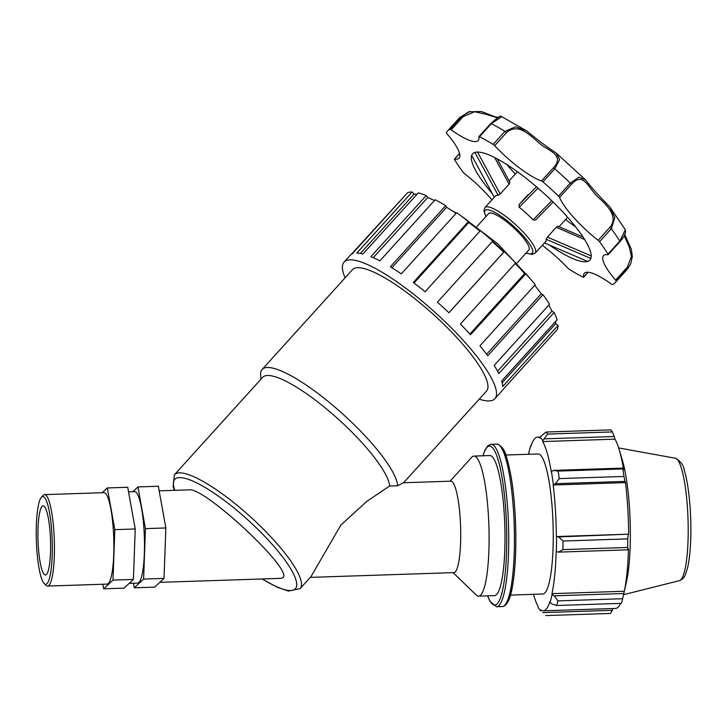 <?xml version="1.0" encoding="UTF-8"?>
<svg xmlns="http://www.w3.org/2000/svg" width="727" height="727" viewBox="0 0 727 727"><rect width="100%" height="100%" fill="white"/><g stroke="black" fill="none" stroke-linecap="round" stroke-linejoin="round"><path stroke-width="1.09" d="M41.621 497.077A43.911 7.924 88.1 0 1 52.208 540.815A43.911 7.924 88.1 0 1 44.247 583.608A43.911 7.924 88.1 0 1 36.35 540.679A43.911 7.924 88.1 0 1 41.384 497.313A43.911 7.924 88.1 0 1 41.621 497.077M44.247 583.608L46.046 585.344A45.746 8.251 -91.9 0 0 47.582 586.071A45.746 8.251 -91.9 0 0 54.316 540.079A45.746 8.251 -91.9 0 0 44.556 494.633A45.746 8.251 -91.9 0 0 43.302 495.214A45.746 8.251 -91.9 0 0 43.066 495.46L41.384 497.313M42.175 506.274A34.605 6.243 88.1 0 1 43.12 505.828A34.605 6.243 88.1 0 1 50.508 540.206A34.605 6.243 88.1 0 1 45.41 574.993A34.605 6.243 88.1 0 1 38.14 543.278A34.605 6.243 88.1 0 1 42.175 506.274M44.556 494.633L103.979 492.67A45.746 8.251 88.1 0 1 113.739 538.116A45.746 8.251 88.1 0 1 107.005 584.108L47.582 586.071M132.832 491.706L137.93 486.936L158.341 486.254L165.847 527.956L145.436 528.638L143.61 579.074L134.286 587.807L133.459 583.227M137.93 486.936L145.436 528.638M165.847 527.956L164.02 578.401L143.61 579.074M164.02 578.401L154.697 587.134L134.286 587.807M114.821 529.647L113.003 580.091L103.67 588.825L124.081 588.143L133.405 579.41L135.231 528.974L127.725 487.272L107.314 487.944L114.821 529.647L135.231 528.974M113.003 580.091L133.405 579.41M103.67 588.825L102.852 584.244M102.216 492.724L107.314 487.944M159.795 582.354L281.04 578.347L282.821 577.738C294.717 571.349 204.769 486.954 189.138 489.844L159.158 490.843M174.425 474.786L262.583 377.395A84.777 19.856 42.2 0 1 262.892 377.086A84.777 19.856 42.2 0 1 331.757 413.39A84.777 19.856 42.2 0 1 389.654 485.99L366.608 501.521L340.863 525.076L311.074 576.493L300.133 588.579A84.777 19.856 -137.8 0 0 251.278 517.569A84.777 19.856 -137.8 0 0 174.725 474.477A84.777 19.856 -137.8 0 0 174.425 474.786L173.135 486.736L174.435 490.334M471.723 155.46L494.269 197.262L471.678 155.387A79.134 18.529 42.2 0 1 474.895 152.425L498.122 195.309L500.194 193.973L509.091 184.149L509.954 182.368L497.213 158.913M471.678 155.451L471.678 155.387A79.134 18.529 42.2 0 0 492.206 193.5M591.233 255.94L547.376 237.12L546.195 239.274L590.851 258.467A79.134 18.529 42.2 0 1 587.634 261.42L544.432 242.918L587.534 261.384M547.376 237.12L556.273 227.297L558.009 226.37M549.458 245.126A79.134 18.529 42.2 0 0 587.634 261.42L587.561 261.429M536.426 186.784L519.023 204.632L519.223 207.25L538.007 188.148A79.134 18.529 42.2 0 1 551.729 200.688L533.109 219.945L535.654 219.945L553.111 202.033L535.708 219.881M519.023 204.632L528.029 194.691M526.103 253.06L532.128 254.45L535.236 253.069A33.915 7.942 -137.8 0 0 515.697 224.67A33.915 7.942 -137.8 0 0 485.073 207.431A33.915 7.942 -137.8 0 0 484.954 207.549L495.387 196.026A33.915 7.942 42.2 0 1 495.505 195.908A33.915 7.942 42.2 0 1 498.122 195.309M546.195 239.274A33.915 7.942 42.2 0 1 545.668 241.546L535.236 253.069M519.223 207.25A33.915 7.942 42.2 0 1 533.109 219.945M476.903 226.551L488.617 213.611A27.126 6.352 42.2 0 1 488.708 213.52A27.126 6.352 42.2 0 1 513.207 227.306A27.126 6.352 42.2 0 1 528.838 250.024L517.133 262.965M598.148 240.328A48.336 11.323 42.2 0 1 559.581 197.444L571.377 184.413C583.899 170.718 587.979 188.429 599.012 197.998C606.636 204.932 618.922 216.664 609.944 227.287L598.148 240.328A2.09 0.491 42.2 0 1 599.539 241.718A113.039 26.472 42.2 0 1 607.981 254.177A2.09 0.491 42.2 0 1 608.108 254.714A2.09 0.491 42.2 0 1 607.917 254.75A48.336 11.323 42.2 0 0 603.446 255.713A48.336 11.323 42.2 0 0 615.587 280.149A2.09 0.491 42.2 0 1 616.132 281.176A113.039 26.472 42.2 0 1 615.069 282.785A113.039 26.472 42.2 0 1 612.479 284.539A2.09 0.491 42.2 0 1 611.352 284.039A48.336 11.323 42.2 0 0 584.308 273.307A48.336 11.323 42.2 0 0 583.636 277.078A2.09 0.491 42.2 0 1 583.608 277.241A2.09 0.491 42.2 0 1 583.018 277.132A113.039 26.472 42.2 0 1 569.405 269.435A2.09 0.491 42.2 0 1 567.878 268.154A48.336 11.323 42.2 0 0 542.278 245.299M624.184 235.739L629.246 246.889L631.39 256.449L627.392 267.109A2.09 0.491 42.2 0 1 627.937 268.145L630.754 263.783L632.336 256.395L631.309 249.207L624.738 234.603M619.713 241.718A2.09 0.491 -137.8 0 0 619.913 241.673C623.003 238.211 624.893 234.994 625.593 232.031L625.365 229.741L619.777 241.146L607.981 254.177M491.925 199.852A48.336 11.323 42.2 0 0 464.389 173.526A2.09 0.491 42.2 0 1 462.999 172.126A113.039 26.472 42.2 0 1 454.557 159.667A2.09 0.491 42.2 0 1 454.43 159.14A2.09 0.491 42.2 0 1 454.62 159.095A48.336 11.323 42.2 0 0 459.091 158.141A48.336 11.323 42.2 0 0 446.951 133.695A2.09 0.491 42.2 0 1 446.396 132.668A113.039 26.472 42.2 0 1 447.459 131.06A113.039 26.472 42.2 0 1 450.058 129.306A2.09 0.491 42.2 0 1 451.185 129.806A48.336 11.323 42.2 0 0 478.221 140.547A48.336 11.323 42.2 0 0 478.893 136.767A2.09 0.491 42.2 0 1 478.929 136.603A2.09 0.491 42.2 0 1 479.52 136.712L491.325 123.672L501.739 116.665C499.44 118.356 504.911 111.213 490.725 123.572A2.09 0.491 42.2 0 1 491.325 123.672A113.039 26.472 42.2 0 1 504.929 131.378L493.133 144.419A2.09 0.491 42.2 0 1 494.66 145.691L506.455 132.65C520.614 120.164 534.545 141.565 545.314 147.472C554.201 152.852 562.743 157.723 553.329 167.901A2.09 0.491 42.2 0 1 554.756 168.846L559.663 159.531L556.164 153.015L585.399 179.742L578.937 177.179L570.341 183.104L558.545 196.136A2.09 0.491 42.2 0 1 559.581 197.444M469.951 111.422L461.863 116.275L450.058 129.306M527.066 131.16L526.53 130.796C541.406 142.801 545.977 146.263 556.164 153.015M501.748 116.665L526.521 130.787L515.625 126.78L504.929 131.378A2.09 0.491 -137.8 0 1 506.455 132.65M609.944 227.287A2.09 0.491 42.2 0 1 611.343 228.687L614.851 217.609L609.908 207.086L625.365 229.732M585.417 179.76C592.732 189.038 596.467 193.091 609.898 207.077L609.453 206.523M553.329 167.901L541.524 180.932A2.09 0.491 42.2 0 1 542.951 181.877A113.039 26.472 42.2 0 1 558.545 196.136M541.524 180.932A48.336 11.323 42.2 0 1 494.66 145.691M479.52 136.712A113.039 26.472 42.2 0 1 493.133 144.419M474.895 152.425A79.134 18.529 42.2 0 1 538.007 188.148M551.729 200.688A79.134 18.529 42.2 0 1 590.851 258.467M451.185 129.806L462.981 116.765L474.686 111.749L485.163 114.066L497.395 117.829M345.107 277.814A101.735 23.827 42.2 0 1 344.053 262.138A101.735 23.827 42.2 0 1 344.416 261.765A101.735 23.827 42.2 0 1 436.282 313.482A101.735 23.827 42.2 0 1 494.905 398.687L501.048 391.898A101.735 23.827 -137.8 0 0 501.821 390.817L557.136 329.713A101.735 23.827 42.2 0 0 558.036 325.432L502.721 386.537A101.735 23.827 -137.8 0 0 501.73 380.912L557.046 319.807A101.735 23.827 42.2 0 0 554.101 312.501L498.786 373.605A101.735 23.827 -137.8 0 0 494.196 365.39L549.512 304.286A101.735 23.827 42.2 0 0 543.005 294.68L487.69 355.785A101.735 23.827 -137.8 0 0 479.947 345.788L535.263 284.684A101.735 23.827 42.2 0 0 525.83 273.715L470.514 334.82A101.735 23.827 -137.8 0 0 460.382 324.015L515.697 262.91A101.735 23.827 42.2 0 0 504.265 251.651L448.95 312.755A101.735 23.827 -137.8 0 0 437.409 302.205L492.724 241.1A101.735 23.827 42.2 0 0 480.42 230.65L425.104 291.754A101.735 23.827 -137.8 0 0 413.29 282.485L468.606 221.381L468.797 222.48A98.69 23.11 42.2 0 1 479.929 231.186M555.546 321.461A98.69 23.11 42.2 0 1 555.728 323.615L502.212 382.729M555.728 323.615L558.036 325.432M548.731 305.149A98.69 23.11 42.2 0 1 551.966 311.12L497.559 371.215M551.966 311.12L554.101 312.501M534.69 285.32A98.69 23.11 42.2 0 1 541.251 293.862L486.572 354.267M541.251 293.862L543.005 294.68M515.198 263.456A98.69 23.11 42.2 0 1 524.63 273.543L469.842 334.066M524.63 273.543L525.83 273.715M492.243 241.628A98.69 23.11 42.2 0 1 503.738 252.133L448.904 312.71M503.738 252.133L504.265 251.651M468.797 222.48L413.999 283.021M468.606 221.381A101.735 23.827 42.2 0 0 456.62 212.766L401.304 273.87A101.735 23.827 -137.8 0 0 390.372 266.8L445.687 205.696L446.587 207.304A98.69 23.11 42.2 0 1 456.056 213.384M446.587 207.304L391.889 267.727M445.687 205.696A101.735 23.827 42.2 0 0 435.2 199.752L379.885 260.857A101.735 23.827 -137.8 0 0 370.906 256.667L426.222 195.563L427.74 197.526A98.69 23.11 42.2 0 1 434.464 200.57M427.74 197.526L373.287 257.676M426.222 195.563A101.735 23.827 42.2 0 0 418.261 192.882L362.946 253.987A101.735 23.827 -137.8 0 0 356.803 253.096L412.118 191.992L414.099 194.109A98.69 23.11 42.2 0 1 416.944 194.336M414.099 194.109L360.383 253.45M494.905 398.687A101.735 23.827 42.2 0 1 479.193 399.196M412.118 191.992A101.735 23.827 42.2 0 0 407.456 192.837L352.141 253.941A101.735 23.827 -137.8 0 0 350.559 254.977A101.735 23.827 -137.8 0 0 350.196 255.341L344.053 262.138M351.205 254.468L404.994 195.554M260.957 379.194L260.639 375.096A90.43 21.183 42.2 0 1 262.083 369.525A90.43 21.183 42.2 0 1 262.411 369.198A90.43 21.183 42.2 0 1 336.374 408.356A90.43 21.183 42.2 0 1 397.651 485.8L389.654 485.99M310.275 577.374L453.857 572.622A45.746 8.251 88.1 0 0 460.591 526.63A45.746 8.251 88.1 0 0 450.831 481.183L403.358 482.755L397.651 485.8M262.083 369.525L352.431 269.717A90.43 21.183 42.2 0 1 352.759 269.399A90.43 21.183 42.2 0 1 434.41 315.364A90.43 21.183 42.2 0 1 486.517 391.108L403.558 482.746M450.068 481.21L471.659 457.347A70.065 12.641 88.1 0 1 472.032 456.974A70.065 12.641 88.1 0 1 473.94 456.083L489.844 455.556A70.065 12.641 88.1 0 1 504.792 525.167A70.065 12.641 88.1 0 1 494.478 595.613L478.575 596.14A70.065 12.641 88.1 0 1 476.221 595.022L453.094 572.649M558.518 552.12L562.952 549.612A93.419 16.857 -91.9 0 0 563.043 541.024L558.681 536.917L556.5 536.708A87.822 15.84 88.1 0 1 556.337 551.593L558.518 552.12L628.092 549.821L627.665 547.467L562.952 549.612M556.5 536.708L556.328 536.571A86.886 15.676 -91.9 0 0 553.174 485.018L555.419 483.7L559.227 478.593A93.419 16.857 -91.9 0 0 558.145 471.087L553.52 470.396L551.448 471.578A87.822 15.84 88.1 0 1 553.311 484.6M551.448 471.578L551.33 472.132A86.886 15.676 -91.9 0 0 542.706 441.553L542.724 440.671L547.704 434.064A93.419 16.857 -91.9 0 0 546.086 432.029L539.925 437.145A87.822 15.84 88.1 0 1 542.724 440.671M539.925 437.145L539.934 438.063A86.886 15.676 -91.9 0 0 537.535 437.145A86.886 15.676 -91.9 0 0 530.883 446.378L531.401 444.888M528.802 454.266L528.693 453.575A87.822 15.84 88.1 0 1 530.783 445.551M533.464 594.322A86.886 15.676 -91.9 0 0 538.116 606.409L538.089 607.299A87.822 15.84 88.1 0 0 540.361 610.362L540.897 610.825A87.822 15.84 88.1 0 1 540.361 610.362M540.897 610.825L540.888 609.908A86.886 15.676 -91.9 0 0 543.287 610.816A86.886 15.676 -91.9 0 0 549.93 601.583L550.03 602.419L552.075 604.028L556.7 605.5A93.419 16.857 -91.9 0 0 557.909 600.875L554.219 595.831L552.129 594.395A87.822 15.84 88.1 0 1 550.03 602.419M552.129 594.395L552.002 593.641A86.886 15.676 -91.9 0 0 556.173 551.302L556.337 551.593M505.838 455.02L538.089 453.957A70.065 12.641 88.1 0 1 553.038 523.567A70.065 12.641 88.1 0 1 542.724 594.014L510.472 595.086M556.328 536.571L628.637 534.181L558.681 536.917M563.043 541.024L627.755 538.88L628.255 534.618M552.002 593.641L624.32 591.251L623.793 593.523L554.219 595.831M557.909 600.875L622.621 598.73L626.329 582.509A74.308 13.404 88.1 0 0 622.267 459.9L619.186 449.613A86.886 15.676 88.1 0 1 623.639 469.742L623.094 468.097L553.52 470.396M556.7 605.5L621.412 603.365A93.419 16.857 88.1 0 0 622.621 598.73L623.793 593.523M612.879 608.517L612.316 610.307L542.742 612.616M545.75 615.578L610.462 613.434L612.316 610.307M546.086 432.029L610.798 429.884A93.419 16.857 88.1 0 1 612.416 431.92L547.704 434.064M558.145 471.087L622.857 468.942L623.094 468.097M544.614 438.835L614.197 436.536L612.416 431.92M614.197 436.536L615.015 439.163A86.886 15.676 88.1 0 1 619.186 449.613M622.857 468.942A93.419 16.857 88.1 0 1 623.939 476.458L559.227 478.593M555.419 483.7L625.002 481.392L623.939 476.458M625.002 481.392L625.484 482.619A86.886 15.676 88.1 0 1 628.637 534.181M627.755 538.88A93.419 16.857 88.1 0 1 627.665 547.467M628.092 549.821L628.482 548.912A86.886 15.676 88.1 0 1 624.32 591.251M620.604 603.392A86.886 15.676 88.1 0 1 615.596 608.426L543.287 610.816M553.174 485.018L625.484 482.619M542.706 441.553L615.015 439.163M473.94 456.083A70.065 12.641 88.1 0 1 488.889 525.694A70.065 12.641 88.1 0 1 478.575 596.14M128.552 491.852L134.595 491.652A45.746 8.251 88.1 0 1 144.355 537.099A45.746 8.251 88.1 0 1 137.621 583.09L129.179 583.372M471.232 224.325A74.608 17.475 42.2 0 1 480.111 230.986M492.552 241.291A74.608 17.475 42.2 0 1 504.056 251.842M515.325 263.319A74.608 17.475 42.2 0 1 519.905 268.39M174.88 490.316A81.433 19.075 42.2 0 1 175.007 479.157A81.433 19.075 42.2 0 1 273.525 545.877A81.433 19.075 42.2 0 1 262.302 578.965M500.194 193.973L477.539 152.07M494.669 157.586L509.091 184.149M556.273 227.297L584.681 239.537M485.999 216.501A31.815 7.452 42.2 0 1 485.254 210.348A31.815 7.452 42.2 0 1 520.178 232.54A31.815 7.452 42.2 0 1 526.23 252.914M608.108 254.714L619.913 241.673A2.09 0.491 -137.8 0 0 619.777 241.146A113.039 26.472 42.2 0 0 611.343 228.687L599.539 241.718M616.132 281.176L627.937 268.145A113.039 26.472 42.2 0 1 626.874 269.753L630.718 263.846M627.392 267.109L615.587 280.149M447.459 131.06L459.264 118.019A113.039 26.472 42.2 0 1 461.863 116.275A2.09 0.491 -137.8 0 1 462.981 116.765M542.951 181.877L554.756 168.846A113.039 26.472 42.2 0 1 570.341 183.104A2.09 0.491 -137.8 0 1 571.377 184.413M490.698 123.735A2.09 0.491 42.2 0 1 490.725 123.572L478.929 136.603M454.62 159.095L459.6 153.588M587.998 272.262L583.636 277.078M496.859 444.106A81.279 14.658 88.1 0 1 514.198 524.849A81.279 14.658 88.1 0 1 502.239 606.572C507.046 606.009 510.518 598.875 512.671 585.162C515.025 571.058 516.07 553.629 515.807 532.891C515.116 500.603 512.035 475.358 506.565 457.147C505.056 450.722 502.112 446.396 497.722 444.161L491.17 444.288L487.89 445.76L485.063 449.913L482.928 455.784M505.665 604.092A79.552 14.349 -91.9 0 0 515.588 524.803A79.552 14.349 -91.9 0 0 500.44 446.351M487.572 595.84L490.053 601.483L496.55 606.763A81.279 14.658 -91.9 0 0 508.509 525.039A81.279 14.658 -91.9 0 0 491.17 444.288M483.046 455.774A79.552 14.349 88.1 0 1 487.363 447.087A79.552 14.349 88.1 0 1 506.737 538.534A79.552 14.349 88.1 0 1 487.69 595.84M679.436 580.646C682.435 579.474 684.425 577.456 685.397 574.575L687.46 568.241C689.123 561.271 690.187 552.175 690.65 540.961C691.74 516.379 689.069 484.927 684.134 469.869C683.707 465.325 680.79 461.445 675.383 458.246A61.277 11.05 88.1 0 1 688.024 519.096A61.277 11.05 88.1 0 1 679.436 580.646L623.548 594.686M535.436 286.247L534.781 285.22M530.31 278.795L497.841 243.854L459.846 215.001M456.392 213.011L451.921 210.648M262.038 578.974L277.641 587.452L288.428 591.06L300.133 588.579M557.918 226.224L583.109 237.084M484.954 207.549L483.891 210.803L485.872 216.646M559.081 226.733L567.642 217.273M509.118 180.85L517.36 171.754M506.864 164.602L515.225 174.116M459.264 118.019L468.597 111.849M575.802 227.006L565.506 219.636M498.477 117.211L495.541 116.983L481.283 111.485L468.615 111.84M454.43 159.14L459.564 153.452M615.069 282.785L626.874 269.753M588.107 272.271L583.608 277.241M496.55 606.763L502.239 606.572M537.535 437.145L539.997 437.063M675.383 458.246L618.668 447.932"/></g></svg>
